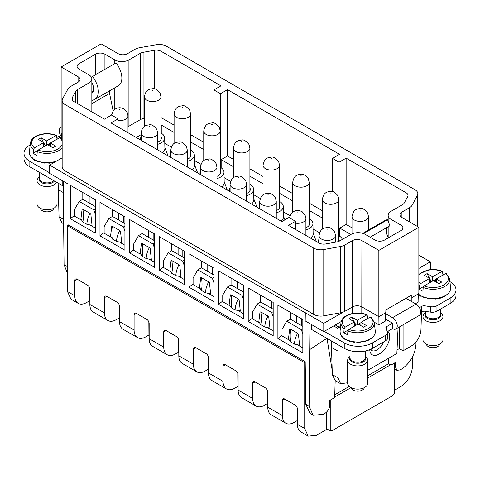 <?xml version="1.0" encoding="UTF-8"?>
<svg xmlns="http://www.w3.org/2000/svg" width="480" height="480" viewBox="0 0 480 480"><rect width="100%" height="100%" fill="white"/><g stroke="black" fill="none" stroke-linecap="round" stroke-linejoin="round"><path stroke-width="0.72" d="M190.596 153.648A8.652 4.998 180 0 1 190.998 155.148A8.652 4.998 180 0 1 188.46 158.676A8.652 4.998 180 0 1 187.302 159.24M170.796 153.306A11.982 6.918 0 0 0 170.364 155.058A11.982 6.918 0 0 0 170.796 156.99M187.302 161.442A11.982 6.918 0 0 0 193.842 157.092A11.982 6.918 0 0 0 194.322 155.058A11.982 6.918 0 0 0 190.596 150.132M194.322 155.058L194.544 165.492A12.204 7.044 180 0 1 194.052 167.562A12.204 7.044 180 0 1 192.15 169.776M394.5 368.904L396.93 370.308L400.176 369.936L401.802 368.97C410.256 362.976 414.966 354.828 415.938 344.526L415.98 342M338.856 235.728A11.982 6.918 180 0 1 342.354 239.394M338.856 239.244A8.652 4.998 180 0 1 339.258 240.744A8.652 4.998 180 0 1 339.222 241.182M319.056 238.902A11.982 6.918 0 0 0 318.624 240.654A11.982 6.918 0 0 0 319.056 242.586M309.204 218.61A11.982 6.918 180 0 1 312.93 223.536L313.152 233.97A12.204 7.044 180 0 1 312.66 236.04A12.204 7.044 180 0 1 310.758 238.254M312.93 223.536A11.982 6.918 180 0 1 312.45 225.57A11.982 6.918 0 0 1 305.91 229.92M309.204 222.12A8.652 4.998 180 0 1 309.606 223.62A8.652 4.998 180 0 1 307.068 227.154A8.652 4.998 180 0 1 305.91 227.718M279.552 201.492A11.982 6.918 180 0 1 283.278 206.418L283.5 216.852A12.204 7.044 180 0 1 283.008 218.922A12.204 7.044 180 0 1 281.106 221.13M283.278 206.418A11.982 6.918 180 0 1 282.798 208.452A11.982 6.918 0 0 1 276.258 212.802M279.552 205.002A8.652 4.998 180 0 1 279.954 206.502A8.652 4.998 180 0 1 277.416 210.036A8.652 4.998 180 0 1 276.258 210.6M259.752 204.66A11.982 6.918 0 0 0 259.32 206.418A11.982 6.918 0 0 0 259.752 208.344M220.248 167.25A11.982 6.918 180 0 1 223.974 172.182L224.196 182.61A12.204 7.044 180 0 1 223.704 184.686A12.204 7.044 180 0 1 221.802 186.894M223.974 172.182A11.982 6.918 180 0 1 223.494 174.21A11.982 6.918 0 0 1 216.954 178.56M220.248 170.766A8.652 4.998 180 0 1 220.65 172.266A8.652 4.998 180 0 1 218.112 175.8A8.652 4.998 180 0 1 216.954 176.358M200.448 170.424A11.982 6.918 0 0 0 200.016 172.182A11.982 6.918 0 0 0 200.448 174.108M88.914 110.172L88.914 82.998L77.454 89.616A6.654 3.84 0 0 0 75.81 91.182L72.288 97.656A6.654 3.84 0 0 0 71.988 98.808A6.654 3.84 0 0 0 73.932 101.52L104.448 119.142L111.51 115.062L118.098 118.866L111.036 122.946L281.892 221.586L288.948 217.506L295.536 221.31L288.48 225.39L318.99 243.006A6.654 3.84 0 0 0 325.692 243.954L336.9 241.926A6.654 3.84 0 0 0 339.612 240.972L351.078 234.354A9.984 5.766 0 0 1 365.196 234.354L375.078 240.06A6.654 3.84 0 0 0 384.492 240.06L400.968 230.55A6.654 3.84 0 0 0 402.918 227.832A6.654 3.84 0 0 0 400.968 225.114L391.086 219.408A9.984 5.766 0 0 1 388.158 215.334A9.984 5.766 0 0 1 391.086 211.26L402.546 204.642A6.654 3.84 0 0 0 404.19 203.076L407.712 196.602A6.654 3.84 0 0 0 408.012 195.45A6.654 3.84 0 0 0 406.068 192.732L346.134 158.136L346.134 224.436L352.002 227.826M67.5 269.286L67.332 266.622L64.062 264.732L63.192 181.188L67.974 183.948L67.974 175.8L305.184 312.75L305.184 320.904L309.966 323.664L309.102 406.206L313.128 415.284L310.134 413.556L305.826 404.316L309.102 406.206M67.5 273.396L64.062 264.732M305.826 404.316L305.184 361.668L67.974 224.712L67.962 225.534M67.5 255.576L67.332 266.622M184.224 251.07L184.224 284.466L159.282 270.06L159.282 236.664L184.224 251.07M154.572 233.952L154.572 267.342L129.63 252.942L129.63 219.546L154.572 233.952M124.92 216.828L124.92 250.224L99.978 235.824L99.978 202.428L124.92 216.828M95.268 199.71L95.268 233.106L70.326 218.706L70.326 185.31L95.268 199.71M302.832 319.548L302.832 352.938L277.89 338.538L277.89 305.142L302.832 319.548M273.18 302.424L273.18 335.82L248.238 321.42L248.238 288.024L273.18 302.424M243.528 285.306L243.528 318.702L218.586 304.302L218.586 270.906L243.528 285.306M213.876 268.188L213.876 301.584L188.934 287.178L188.934 253.788L213.876 268.188M163.434 267.216L163.14 267.048L159.282 270.06M171.756 243.87L171.756 250.668L168.138 252.75L163.434 260.904L163.434 267.456L169.932 271.212M179.46 276.714L184.224 279.462M182.814 250.254L182.814 257.052M178.11 247.536L178.11 254.334M153.162 233.136L153.162 239.934M142.104 226.746L142.104 233.544L138.486 235.632L153.078 244.056L154.572 248.376M148.458 230.418L148.458 237.216M133.782 250.098L133.488 249.93L129.63 252.942M138.486 235.632L133.782 243.786L133.782 250.338L140.28 254.094M149.808 259.596L154.572 262.344M104.13 232.974L103.836 232.806L99.978 235.824M112.452 209.628L112.452 216.426L108.834 218.514L104.13 226.668L104.13 233.22L110.628 236.97M120.156 242.472L124.92 245.226M123.51 216.012L123.51 222.81M118.806 213.3L118.806 220.098M74.478 215.856L74.184 215.688L70.326 218.706M82.8 192.51L82.8 199.308L79.182 201.396L74.478 209.544L74.478 216.102L80.976 219.852M90.504 225.354L95.268 228.108M93.858 198.894L93.858 205.692M89.154 196.176L89.154 202.974M193.086 284.334L192.792 284.166L188.934 287.178M212.466 267.372L212.466 274.17M201.408 260.988L201.408 267.786L197.79 269.874L212.382 278.298L213.876 282.618M207.762 264.654L207.762 271.452M222.738 301.452L222.444 301.284L218.586 304.302M231.06 278.106L231.06 284.904L227.442 286.992L222.738 295.146L222.738 301.698L229.236 305.448M238.764 310.95L243.528 313.704M242.118 284.49L242.118 291.288M237.414 281.772L237.414 288.57M252.39 318.57L252.096 318.402L248.238 321.42M260.712 295.224L260.712 302.022L257.094 304.11L252.39 312.264L252.39 318.816L258.888 322.566M268.416 328.068L273.18 330.822M267.066 298.896L267.066 305.694M271.77 301.614L271.77 308.406M282.042 335.694L281.748 335.526L277.89 338.538M290.364 312.342L290.364 319.14L286.746 321.228L282.042 329.382L282.042 335.934L288.54 339.69M298.068 345.192L302.832 347.94M301.422 318.732L301.422 325.53M296.712 316.014L296.712 322.812M335.184 380.568L334.662 397.626L329.814 400.338L329.736 405.348C329.4 408.78 327.78 411.468 324.87 413.412L323.196 414.348L313.128 415.284M338.352 327.846L338.37 326.748L335.298 324.978L341.166 321.588M331.506 340.992L331.506 347.4L337.998 351.15L337.998 377.88L340.638 383.718L347.682 382.776M338.094 344.796L337.998 351.15M326.982 338.274L309.966 349.452M309.966 323.664L323.772 331.632L335.298 324.978M295.536 221.31L295.536 229.464M118.098 118.866L118.098 127.02M104.922 69.306L104.922 54.198A6.654 3.84 0 0 0 95.508 54.198L79.032 63.708A6.654 3.84 0 0 0 77.082 66.426A6.654 3.84 0 0 0 79.032 69.138L88.914 74.85A9.984 5.766 0 0 1 91.842 78.924A9.984 5.766 0 0 1 88.914 82.998M104.922 54.198L114.804 59.904A9.984 5.766 0 0 0 128.922 59.904L140.388 53.286A6.654 3.84 0 0 1 143.1 52.332L154.308 50.304A6.654 3.84 0 0 1 161.01 51.252L220.938 85.854L213.876 89.928L220.47 93.732L220.47 167.376M292.698 193.584L279.552 186M263.046 176.466L249.9 168.876M233.394 159.348L227.526 155.958L227.526 89.658L220.47 93.732M339.072 235.854L339.072 162.21L332.484 158.406L339.546 154.332L227.526 89.658M309.204 203.118L322.35 210.708M332.484 158.406L332.484 191.604M322.35 218.04L309.204 210.456M292.698 200.922L279.552 193.332M263.046 183.804L249.9 176.214M233.394 166.686L221.172 159.63L221.172 167.82M260.298 198.522L253.746 194.736M230.646 181.404L224.094 177.618M319.602 232.758L313.05 228.978M289.95 215.64L283.398 211.86M221.172 159.63L227.526 155.958M213.876 89.928L213.876 123.126M200.994 164.28L194.442 160.5M171.342 147.162L164.79 143.382M203.742 149.568L190.596 141.978M174.09 132.444L161.868 125.388L161.868 133.578M174.09 125.112L161.01 117.558A6.654 3.84 0 0 0 160.944 117.522M203.742 142.23L190.596 134.64M127.998 126.678A9.984 5.766 0 0 0 128.922 126.204L140.388 119.586A6.654 3.84 0 0 1 143.1 118.638L144.438 118.398M63.192 181.188L49.392 173.22L49.638 165.072L62.16 157.836M62.16 133.854L61.146 133.272L61.146 66.966L101.154 43.872L118.098 53.652A6.654 3.84 0 0 0 127.512 53.652L135.192 49.218A9.984 5.766 0 0 1 139.26 47.796L156.228 44.718A9.984 5.766 0 0 1 166.278 46.14L414.918 189.69A9.984 5.766 0 0 1 417.84 193.77A9.984 5.766 0 0 1 417.384 195.492L412.056 205.29A9.984 5.766 0 0 1 409.59 207.636L401.91 212.076A6.654 3.84 0 0 0 399.96 214.788A6.654 3.84 0 0 0 401.91 217.506L418.854 227.292L378.846 250.386L378.846 316.692L385.824 312.66L385.866 309.924L411.834 294.93L411.87 301.686M418.854 268.446L430.362 261.798L418.854 255.15M430.608 269.952L430.362 261.798M415.41 303.726L418.848 301.746L418.602 293.592M418.854 227.292L418.854 293.592L411.87 297.624M78.09 82.182L78.09 76.752A6.654 3.84 0 0 1 80.04 79.464A6.654 3.84 0 0 1 78.09 82.182L70.41 86.616A9.984 5.766 0 0 0 67.944 88.968L62.616 98.76A9.984 5.766 0 0 0 62.16 100.488L62.16 166.794A9.984 5.766 0 0 0 65.082 170.868L313.722 314.418A9.984 5.766 0 0 0 323.772 315.84L340.74 312.768A9.984 5.766 0 0 0 343.32 312.054A9.984 5.766 0 0 0 344.808 311.346L352.488 306.912A6.654 3.84 0 0 1 361.902 306.912L378.846 316.692M361.794 313.314L361.902 240.606L378.846 250.386M361.902 240.606A6.654 3.84 0 0 0 352.488 240.606L344.808 245.04A9.984 5.766 0 0 1 340.74 246.462L323.772 249.54A9.984 5.766 0 0 1 313.722 248.112L65.082 104.568A9.984 5.766 0 0 1 62.16 100.488M78.09 76.752L61.146 66.966M141.144 134.64L136.218 137.484M160.944 125.016A3.33 1.92 180 0 1 161.868 125.388M61.242 138.444L61.392 133.41M63.444 223.68L61.914 222.798L59.046 216.828L63.378 219.33M58.128 183.156L59.046 216.828M58.224 189.624L63.192 192.492M67.974 175.8L49.638 165.072M323.772 331.632L323.772 323.34L305.184 312.75M323.772 323.34L343.32 312.054M305.184 320.904L305.31 312.684M385.698 312.588L385.698 320.886L378.966 324.774L378.84 316.548M374.298 322.218L378.84 324.84M338.37 326.748L340.686 325.41M340.638 383.718L335.148 380.544L332.322 374.598L337.998 377.88M331.506 347.4L332.322 374.598M327 338.388L332.196 370.368M197.79 269.874L193.086 278.022L193.086 284.58L199.584 288.33M209.112 293.832L213.876 296.586M160.944 133.014A11.982 6.918 180 0 1 164.67 137.94L164.898 148.374A12.204 7.044 180 0 1 164.4 150.444A12.204 7.044 180 0 1 162.498 152.652M164.67 137.94A11.982 6.918 180 0 1 164.19 139.974A11.982 6.918 180 0 1 157.65 144.324M141.144 139.866A11.982 6.918 180 0 1 140.712 137.94A11.982 6.918 180 0 1 141.144 136.182M157.65 142.122A8.652 4.998 0 0 0 158.808 141.558A8.652 4.998 0 0 0 161.346 138.024A8.652 4.998 0 0 0 160.944 136.524M397.026 349.944L399.318 348.618L399.318 326.982M403.086 324.81L403.086 350.79L399.318 348.618M403.086 350.79L411.378 346.002C417.03 342.132 420.222 336.792 420.954 329.982L421.5 311.904M396.93 370.308L395.628 367.308L395.706 362.298L391.008 365.1L391.008 356.886M391.008 365.1L388.608 363.714L388.608 358.272M350.838 234.492L339.78 228.108L339.78 236.298M339.78 228.108L346.134 224.436M339.072 162.21L346.134 158.136M249.9 184.368A11.982 6.918 180 0 1 253.626 189.3L253.848 199.734A12.204 7.044 180 0 1 253.356 201.804A12.204 7.044 180 0 1 251.454 204.012M253.626 189.3A11.982 6.918 180 0 1 253.146 191.334A11.982 6.918 180 0 1 246.606 195.684M230.1 191.226A11.982 6.918 180 0 1 229.668 189.3A11.982 6.918 180 0 1 230.1 187.542M246.606 193.476A8.652 4.998 0 0 0 247.764 192.918A8.652 4.998 0 0 0 250.302 189.384A8.652 4.998 0 0 0 249.9 187.884M388.608 363.714L367.65 375.81M349.23 386.442L334.752 394.806M420.78 312.318L421.728 311.772A3.33 1.92 0 0 1 424.944 311.274L430.512 312.132A6.654 3.84 0 0 0 436.944 311.142L450.15 303.516A19.968 11.526 0 0 0 456 295.362L456 289.926A19.968 11.526 0 0 0 450.15 281.772L449.922 281.64M387.654 332.568L387.654 338.004A6.654 3.84 0 0 1 385.704 340.722L372.492 348.348A19.968 11.526 0 0 1 344.25 348.348L344.25 342.912A19.968 11.526 0 0 0 372.492 342.912L385.704 335.286A6.654 3.84 0 0 0 387.654 332.568A6.654 3.84 0 0 0 387.426 331.578L392.496 328.65L392.544 323.184M344.25 348.348L311.304 329.328L311.304 324.438M333.654 325.926L337.662 328.242L340.56 326.568M344.25 342.912L324.24 331.362M387.426 331.578L385.932 328.362A3.33 1.92 0 0 1 385.818 327.864A3.33 1.92 0 0 1 386.796 326.508L392.526 323.22L385.698 319.182M419.412 307.674L421.728 306.336A3.33 1.92 0 0 1 424.944 305.838L430.512 306.702A6.654 3.84 0 0 0 436.944 305.706L450.15 298.08A19.968 11.526 0 0 0 456 289.926M425.514 297.696L425.112 297.486L425.382 297.852M350.208 341.178L349.806 340.962L350.07 341.328M367.65 370.368L396.858 353.508L398.064 327.708M385.698 313.746L392.496 317.67A6.72 3.882 60 0 1 396.888 323.592A6.72 3.882 60 0 1 395.856 328.98A6.72 3.882 60 0 1 392.496 328.65M406.002 298.296L416.028 304.086A6.72 3.882 60 0 1 420.42 310.008A6.72 3.882 60 0 1 419.388 315.396L395.856 328.98M362.814 233.34L385.116 220.464A16.638 9.606 60 0 1 387.552 219.708L389.904 225.774L370.122 237.198M388.458 237.774A9.984 5.766 60 0 1 387.324 227.268M364.242 233.874L364.02 233.298L387.552 219.708M363.126 233.442A16.638 9.606 60 0 1 364.02 233.298M30.174 144.906L29.85 145.092A19.968 11.526 0 0 0 24 153.246L24 158.676A19.968 11.526 0 0 0 29.85 166.83L62.796 185.85L63.192 185.622M62.796 185.85L62.796 180.96M61.344 135.06L58.272 136.836A3.33 1.92 0 0 1 56.916 137.31M24 153.246A19.968 11.526 0 0 0 29.85 161.394L49.404 172.686M39.57 161.832L39.168 161.616L39.432 161.982M61.146 127.44A6.72 3.882 -120 0 0 60.612 127.668A6.72 3.882 -120 0 0 60.636 135.468M94.884 99.288A16.638 9.606 -120 0 0 92.448 76.506L115.98 62.916A16.638 9.606 -120 0 1 118.416 85.698L94.884 99.288A16.638 9.606 -120 0 1 94.2 99.618L91.842 100.584M91.614 77.694L92.448 76.506M91.932 93.264L91.842 93.318A9.984 5.766 -120 0 0 91.842 82.506M109.506 90.846A6.654 3.84 -120 0 0 109.56 93.438L113.142 110.946M439.602 344.19A6.654 3.84 180 0 1 434.85 347.556A6.654 3.84 180 0 1 426.342 344.19M422.988 316.692L422.988 339.882A9.984 5.766 0 0 0 435.786 345.414A9.984 5.766 0 0 0 442.956 339.882L442.956 316.692A9.984 5.766 180 0 1 435.786 322.224A9.984 5.766 180 0 1 422.988 316.692A9.984 5.766 180 0 1 425.316 312.99M440.628 312.99A9.984 5.766 180 0 1 442.956 316.692M436.266 282.18L436.266 278.922L445.56 273.552A15.378 8.88 180 0 1 437.304 287.166A15.378 8.88 180 0 1 424.146 285.918L423.198 287.46L422.922 291.246A17.088 9.87 180 0 1 419.154 289.074L419.43 285.288L420.384 283.746L429.678 278.376L424.266 275.256L427.086 273.624L432.498 276.75L442.422 271.284L443.022 275.286M445.56 273.552L446.514 273.996M440.184 297.96L444.006 296.856L448.476 293.616L450.378 290.214L450.57 287.706A17.634 10.182 180 0 1 437.94 298.104A17.634 10.182 180 0 1 418.62 294.252M440.628 298.134L435.894 298.41L435.312 298.836M432.498 276.75L432.498 281.094M433.68 280.686L436.266 279.192M434.148 280.956L435.24 280.326L436.266 280.92M436.266 278.922L441.678 282.048L438.858 283.674L433.446 280.554L424.146 285.918M421.29 296.088L420.618 295.638L420.696 296.196L418.638 294.702M425.076 298.062L420.618 295.638M430.158 299.046L425.112 297.486M430.212 298.8L430.374 298.44L435.504 299.07M419.154 289.074L423.516 286.554M429.678 278.376L429.678 282.726M427.086 273.624L429.438 278.238M429.678 278.706L431.418 281.718M434.88 281.376L435.24 280.326M429.678 282.384L431.124 281.55M364.296 387.666A6.654 3.84 180 0 1 359.538 391.032A6.654 3.84 180 0 1 351.036 387.666M347.682 360.168L347.682 383.358A9.984 5.766 0 0 0 360.474 388.89A9.984 5.766 0 0 0 367.65 383.358L367.65 360.168A9.984 5.766 180 0 1 360.474 365.7A9.984 5.766 180 0 1 347.682 360.168A9.984 5.766 180 0 1 350.01 356.472M365.322 356.472A9.984 5.766 180 0 1 367.65 360.168M360.96 325.662L360.96 322.398L370.254 317.034A15.378 8.88 180 0 1 361.992 330.648A15.378 8.88 180 0 1 348.84 329.394L347.892 330.936L347.61 334.728A17.088 9.87 180 0 1 343.848 332.55L344.124 328.764L345.078 327.222L354.372 321.858L348.96 318.732L351.78 317.1L357.198 320.226L367.116 314.76L367.722 318.768M370.254 317.034L371.208 317.472M364.878 341.442L369.78 339.768L370.254 338.982L372.066 338.172L373.17 337.092L375.066 333.69L375.264 331.188A17.634 10.182 180 0 1 362.628 341.586A17.634 10.182 180 0 1 340.068 331.188L340.998 322.524A16.704 9.642 180 0 0 344.124 328.764M365.322 341.61L360.588 341.892L360.006 342.312M357.198 320.226L357.198 324.57M358.374 324.168L360.96 322.668M358.842 324.438L359.934 323.808L360.96 324.396M360.96 322.398L366.372 325.524L363.552 327.156L358.134 324.03L348.84 329.394M340.368 333.948L342.114 337.038L342.024 336.558L343.038 337.158M345.984 339.564L345.312 339.114L345.39 339.672L344.172 338.88L342.024 336.558M349.764 341.538L345.312 339.114M354.846 342.522L349.806 340.962M354.906 342.276L355.068 341.922L360.192 342.546M343.848 332.55L348.21 330.03M354.372 321.858L354.372 326.202M351.78 317.1L354.132 321.72M354.372 322.182L356.112 325.194M359.574 324.858L359.934 323.808M354.372 325.86L355.818 325.026M53.658 208.326A6.654 3.84 180 0 1 48.9 211.686A6.654 3.84 180 0 1 40.398 208.326M56.67 182.316A9.984 5.766 180 0 1 49.836 186.354A9.984 5.766 180 0 1 37.044 180.828L37.044 204.012A9.984 5.766 0 0 0 49.836 209.544A9.984 5.766 0 0 0 57.012 204.012L57.012 182.514M37.044 180.828A9.984 5.766 180 0 1 39.372 177.126M62.16 144.354A15.378 8.88 180 0 1 51.354 151.302A15.378 8.88 180 0 1 38.202 150.054L37.254 151.59L36.972 155.382A17.088 9.87 180 0 1 33.21 153.204L33.486 149.418L34.44 147.876L43.734 142.512L38.322 139.386L41.142 137.754L46.56 140.88L56.478 135.42L57.084 139.422M50.322 146.316L50.322 143.052L59.616 137.688L60.57 138.132M55.02 161.964L55.836 161.49M54.684 162.264L49.95 162.546L49.368 162.972M46.56 140.88L46.56 145.23M47.736 144.822L50.322 143.328M48.204 145.092L49.296 144.462L50.322 145.056M50.322 143.052L55.734 146.178L52.914 147.81L47.496 144.684L38.202 150.054M29.73 154.602L31.476 157.692L31.386 157.212L32.4 157.818M35.346 160.218L34.674 159.768L34.752 160.332L33.534 159.54L31.386 157.212M39.126 162.192L34.674 159.768M44.208 163.176L39.168 161.616M44.268 162.93L44.43 162.576L49.554 163.2M33.21 153.204L37.572 150.69M43.734 142.512L43.734 146.856M41.142 137.754L43.494 142.374M43.734 142.836L45.474 145.854M48.936 145.512L49.296 144.462M43.734 146.514L45.18 145.68M394.5 363.012L394.5 393.732L392.022 396.042L332.718 430.278L330.246 430.83L326.478 428.658L326.478 412.2M330.246 400.098L330.246 430.83M68.676 225.12L67.5 225.798L67.5 291.558L70.95 299.178L78.246 303.39A16.638 9.606 -60 0 1 77.148 302.562A16.638 9.606 -60 0 1 74.796 295.77L67.5 291.558M305.202 362.472L304.716 362.754L304.716 428.514L308.16 436.128L316.482 435.306L327.24 429.096M412.5 356.916L412.5 366.288C411.804 374.94 407.88 381.732 400.734 386.664L394.5 390.264M308.16 436.128L300.87 431.916A16.638 9.606 -60 0 1 299.772 431.094A16.638 9.606 -60 0 1 297.42 424.302L297.42 409.086A3.33 1.92 -120 0 0 295.068 405.006L284.712 399.03A3.33 1.92 -120 0 0 283.05 398.862A3.33 1.92 -120 0 0 282.36 400.386L284.712 399.03M67.5 225.798L304.716 362.754M119.19 304.812L119.286 317.91L116.214 319.686A16.638 9.606 -60 0 1 107.898 320.508L93.306 312.084A16.638 9.606 -60 0 1 92.214 311.262A16.638 9.606 -60 0 1 89.856 304.464L89.856 289.248A3.33 1.92 -120 0 0 87.504 285.174L77.148 279.192A3.33 1.92 -120 0 0 75.486 279.03A3.33 1.92 -120 0 0 74.796 280.554L74.796 295.77M148.842 321.93L148.938 335.028L145.866 336.804A16.638 9.606 -60 0 1 137.55 337.626L122.958 329.202A16.638 9.606 -60 0 1 121.866 328.38A16.638 9.606 -60 0 1 119.508 321.588L119.508 306.366A3.33 1.92 -120 0 0 117.156 302.292L106.8 296.316A3.33 1.92 -120 0 0 105.138 296.148A3.33 1.92 -120 0 0 104.448 297.672L104.448 312.888L89.856 304.464M178.494 339.054L178.59 352.146L175.518 353.922A16.638 9.606 -60 0 1 167.196 354.744L152.61 346.32A16.638 9.606 -60 0 1 151.518 345.498A16.638 9.606 -60 0 1 149.16 338.706L149.16 323.49A3.33 1.92 -120 0 0 146.808 319.41L136.452 313.434A3.33 1.92 -120 0 0 134.79 313.266A3.33 1.92 -120 0 0 134.1 314.79L134.1 330.012L119.508 321.588M208.146 356.172L208.242 369.264L205.17 371.04A16.638 9.606 -60 0 1 196.848 371.868L182.262 363.444A16.638 9.606 -60 0 1 181.17 362.616A16.638 9.606 -60 0 1 178.812 355.824L178.812 340.608A3.33 1.92 -120 0 0 176.46 336.528L166.104 330.552A3.33 1.92 -120 0 0 164.442 330.39A3.33 1.92 -120 0 0 163.752 331.908L163.752 347.13L149.16 338.706M237.798 373.29L237.894 386.388L234.822 388.158A16.638 9.606 -60 0 1 226.5 388.986L211.914 380.562A16.638 9.606 -60 0 1 210.816 379.734A16.638 9.606 -60 0 1 208.464 372.942L208.464 357.726A3.33 1.92 -120 0 0 206.112 353.652L195.756 347.67A3.33 1.92 -120 0 0 194.094 347.508A3.33 1.92 -120 0 0 193.404 349.032L193.404 364.248L178.812 355.824M267.45 390.408L267.546 403.506L264.474 405.282A16.638 9.606 -60 0 1 256.152 406.104L241.566 397.68A16.638 9.606 -60 0 1 240.468 396.858A16.638 9.606 -60 0 1 238.116 390.06L238.116 374.844A3.33 1.92 -120 0 0 235.764 370.77L225.408 364.788A3.33 1.92 -120 0 0 223.746 364.626A3.33 1.92 -120 0 0 223.056 366.15L223.056 381.366L208.464 372.942M297.102 407.526L297.198 420.624L294.126 422.4A16.638 9.606 -60 0 1 285.804 423.222L271.218 414.798A16.638 9.606 -60 0 1 270.12 413.976A16.638 9.606 -60 0 1 267.768 407.184L267.768 391.962A3.33 1.92 -120 0 0 265.416 387.888L255.06 381.912A3.33 1.92 -120 0 0 253.398 381.744A3.33 1.92 -120 0 0 252.708 383.268L252.708 398.484L238.116 390.06M282.36 400.386L282.36 415.608L267.768 407.184M79.182 201.396L93.774 209.82L95.268 214.14M82.104 209.25L80.916 218.97L82.83 221.976C83.61 218.13 83.622 213.882 82.872 209.226L82.104 209.25M90.09 213.39L90.852 214.296L92.04 225.39L86.832 224.286C87.162 220.182 88.248 216.552 90.09 213.39L82.872 209.226M95.268 206.508L82.8 199.308M95.268 208.956L93.774 209.82M108.834 218.514L123.426 226.938L124.92 231.258M119.742 230.514L120.504 231.414L121.692 242.508L116.484 241.404C116.814 237.3 117.9 233.67 119.742 230.514L112.524 226.344L111.756 226.368L110.586 235.956M124.92 223.626L112.452 216.426M124.92 226.074L123.426 226.938M141.408 243.486L140.22 253.206L142.134 256.212C142.914 252.372 142.926 248.118 142.17 243.462L141.408 243.486M149.394 247.632L150.156 248.538L151.344 259.626L146.136 258.522C146.466 254.424 147.552 250.788 149.394 247.632L142.17 243.462M154.572 240.744L142.104 233.544M154.572 243.192L153.078 244.056M168.138 252.75L182.73 261.174L184.224 265.494M171.06 260.604L169.872 270.324L171.786 273.33C172.566 269.49 172.578 265.242 171.822 260.58L171.06 260.604M179.046 264.75L179.808 265.656L180.996 276.744L175.788 275.64C176.118 271.542 177.204 267.912 179.046 264.75L171.822 260.58M184.224 257.868L171.756 250.668M184.224 260.31L182.73 261.174M208.698 281.868L209.46 282.774L210.648 293.868L205.44 292.758C205.77 288.66 206.856 285.03 208.698 281.868L201.474 277.704L200.712 277.722L199.542 287.31M213.876 274.986L201.408 267.786M213.876 277.434L212.382 278.298M227.442 286.992L242.034 295.416L243.528 299.736M230.364 294.846L229.176 304.566L231.09 307.572C231.87 303.726 231.882 299.478 231.126 294.822L230.364 294.846M238.35 298.986L239.112 299.892L240.3 310.986L235.092 309.882C235.422 305.778 236.508 302.148 238.35 298.986L231.126 294.822M243.528 292.104L231.06 284.904M243.528 294.552L242.034 295.416M257.094 304.11L271.686 312.534L273.18 316.854M268.002 316.11L268.764 317.016L269.952 328.104L264.744 327C265.074 322.896 266.16 319.266 268.002 316.11L260.778 311.94L260.016 311.964L258.846 321.552M273.18 309.222L260.712 302.022M273.18 311.67L271.686 312.534M286.746 321.228L301.338 329.652L302.832 333.972M289.668 329.082L288.48 338.802L290.394 341.808C291.174 337.968 291.186 333.714 290.43 329.058L289.668 329.082M297.654 333.228L298.416 334.134L299.604 345.222L294.396 344.118C294.726 340.02 295.812 336.39 297.654 333.228L290.43 329.058M302.832 326.346L290.364 319.14M302.832 328.788L301.338 329.652M89.538 287.694L89.634 300.792L86.562 302.562A16.638 9.606 -60 0 1 78.246 303.39M107.898 320.508A16.638 9.606 -60 0 1 106.8 319.686A16.638 9.606 -60 0 1 104.448 312.888M137.55 337.626A16.638 9.606 -60 0 1 136.452 336.804A16.638 9.606 -60 0 1 134.1 330.012M167.196 354.744A16.638 9.606 -60 0 1 166.104 353.922A16.638 9.606 -60 0 1 163.752 347.13M196.848 371.868A16.638 9.606 -60 0 1 195.756 371.04A16.638 9.606 -60 0 1 193.404 364.248M226.5 388.986A16.638 9.606 -60 0 1 225.408 388.158A16.638 9.606 -60 0 1 223.056 381.366M256.152 406.104A16.638 9.606 -60 0 1 255.06 405.282A16.638 9.606 -60 0 1 252.708 398.484M285.804 423.222A16.638 9.606 -60 0 1 284.712 422.4A16.638 9.606 -60 0 1 282.36 415.608M86.832 224.286L82.83 221.976M116.484 241.404L112.482 239.094L110.568 236.088M146.136 258.522L142.134 256.212M175.788 275.64L171.786 273.33M205.44 292.758L201.438 290.454L199.524 287.448M235.092 309.882L231.09 307.572M264.744 327L260.742 324.69L258.828 321.684M294.396 344.118L290.394 341.808M390.546 364.83L367.65 378.048M351.006 387.654L334.68 397.08M400.968 230.55L400.968 225.114M391.086 236.256L391.086 219.408M79.032 69.138L79.032 63.708M95.508 74.736L95.508 54.198M114.804 109.308L114.804 87.786M114.804 63.6L114.804 59.904M161.01 117.558L161.01 51.252M154.308 88.836L154.308 50.304M143.1 118.638L143.1 52.332M140.388 119.586L140.388 53.286M128.922 126.204L128.922 59.904M401.91 217.506L401.91 212.076M409.59 221.94L409.59 207.636M417.384 226.44L417.384 195.492M412.056 223.368L412.056 205.29M352.488 306.912L352.488 240.606M344.808 311.346L344.808 245.04M340.74 312.768L340.74 246.462M323.772 315.84L323.772 249.54M313.722 314.418L313.722 248.112M65.082 170.868L65.082 104.568M77.454 103.554L77.454 89.616M75.81 102.606L75.81 91.182M72.288 99.954L72.288 97.656M352.482 306.912L352.578 313.482M394.5 366.654L395.628 367.308M406.068 199.626L406.068 192.732M372.492 348.348L372.492 342.912M385.704 340.722L385.704 335.286M386.796 330.216L386.796 326.508M421.728 311.772L421.728 306.336M424.944 311.274L424.944 305.838M430.512 312.132L430.512 306.702M436.944 311.142L436.944 305.706M450.15 303.516L450.15 298.08M369.738 349.674A14.118 7.716 122.5 0 0 377.226 354.96A14.118 7.716 122.5 0 0 388.236 343.146A14.118 7.716 122.5 0 0 387.852 331.332M370.872 349.188L371.574 350.424A10.788 5.892 122.5 0 0 383.76 341.844M416.028 304.086L392.496 317.67M29.85 166.83L29.85 161.394M91.842 103.668L109.56 93.438M91.842 92.19L93.24 91.38M440.628 313.68A8.046 4.644 180 0 1 435.24 319.566A8.046 4.644 180 0 1 427.206 318.348A8.046 4.644 180 0 1 425.316 313.68M440.628 309.012L440.628 314.34A7.656 4.422 180 0 1 435.126 318.582A7.656 4.422 180 0 1 425.316 314.34L425.316 311.328M450.57 287.706L449.64 279.048A16.704 9.642 180 0 1 437.676 288.894A16.704 9.642 180 0 1 423.198 287.46M419.43 285.288A16.704 9.642 180 0 1 418.854 284.79M418.854 275.136A15.378 8.88 180 0 1 428.64 270.132A15.378 8.88 180 0 1 441.798 271.38M420.384 283.746A15.378 8.88 180 0 1 418.854 282.162M365.322 357.156A8.046 4.644 180 0 1 359.928 363.042A8.046 4.644 180 0 1 351.9 361.824A8.046 4.644 180 0 1 350.01 357.156M365.322 351.006L365.322 357.816A7.656 4.422 180 0 1 359.82 362.058A7.656 4.422 180 0 1 350.01 357.816L350.01 350.67M375.264 331.188L374.334 322.524A16.704 9.642 180 0 1 362.37 332.37A16.704 9.642 180 0 1 347.892 330.936M345.078 327.222A15.378 8.88 180 0 1 353.334 313.608A15.378 8.88 180 0 1 366.492 314.856M54.45 181.032A8.046 4.644 180 0 1 49.29 183.696A8.046 4.644 180 0 1 41.262 182.478A8.046 4.644 180 0 1 39.372 177.816M53.724 180.612A7.656 4.422 180 0 1 49.182 182.712A7.656 4.422 180 0 1 39.372 178.47L39.372 172.332M62.16 147.852A16.704 9.642 180 0 1 51.732 153.024A16.704 9.642 180 0 1 37.254 151.59M62.16 157.698A17.634 10.182 180 0 1 61.746 158.076M56.742 160.968A17.634 10.182 180 0 1 51.99 162.24A17.634 10.182 180 0 1 29.43 151.842L30.36 143.178A16.704 9.642 180 0 0 33.486 149.418M59.616 137.688A15.378 8.88 180 0 1 62.16 141.21M34.44 147.876A15.378 8.88 180 0 1 42.696 134.262A15.378 8.88 180 0 1 55.854 135.51M304.716 428.514L297.42 424.302M74.796 280.554L77.148 279.192M104.448 297.672L106.8 296.316M134.1 314.79L136.452 313.434M163.752 331.908L166.104 330.552M193.404 349.032L195.756 347.67M223.056 366.15L225.408 364.788M252.708 383.268L255.06 381.912M112.482 239.094C113.262 235.248 113.274 231 112.524 226.344M201.438 290.454C202.218 286.608 202.23 282.36 201.474 277.704M260.742 324.69C261.522 320.85 261.534 316.596 260.778 311.94M335.562 235.674A8.256 4.764 180 0 1 328.482 240.39A8.256 4.764 180 0 1 319.386 237.018A8.256 4.764 180 0 1 319.056 235.674C320.472 227.46 324.786 228.102 327.288 227.532C329.304 226.908 331.764 228.396 334.686 232.014L335.562 235.674L335.562 242.166M327.564 229.11L327.054 229.194L327.564 229.11M289.44 217.788L291.114 213.582L293.082 211.77L295.512 210.69L297.636 210.414L299.826 210.702L302.172 211.734L305.034 214.896L305.91 218.556A8.256 4.764 180 0 1 295.536 223.164M297.912 211.992L297.402 212.076L297.912 211.992M276.258 201.438A8.256 4.764 180 0 1 269.178 206.154A8.256 4.764 180 0 1 260.082 202.776A8.256 4.764 180 0 1 259.752 201.438C261.168 193.224 265.482 193.86 267.984 193.296C270 192.666 272.466 194.16 275.382 197.772L276.258 201.438L276.258 218.334M268.26 194.874L267.75 194.958L268.26 194.874M246.606 184.32A8.256 4.764 180 0 1 239.526 189.036A8.256 4.764 180 0 1 230.43 185.658A8.256 4.764 180 0 1 230.1 184.32C231.516 176.1 235.83 176.742 238.332 176.178C240.348 175.548 242.814 177.042 245.73 180.654L246.606 184.32L246.606 201.216M238.608 177.75L238.098 177.84L238.608 177.75M216.954 167.196A8.256 4.764 180 0 1 209.874 171.912A8.256 4.764 180 0 1 200.784 168.54A8.256 4.764 180 0 1 200.448 167.196C201.864 158.982 206.178 159.624 208.68 159.054C210.696 158.43 213.162 159.918 216.078 163.536L216.954 167.196L216.954 184.092M208.956 160.632L208.446 160.722L208.956 160.632M187.302 150.078A8.256 4.764 180 0 1 180.222 154.794A8.256 4.764 180 0 1 171.132 151.422A8.256 4.764 180 0 1 170.796 150.078C172.212 141.864 176.526 142.5 179.028 141.936C181.044 141.306 183.51 142.8 186.426 146.418L187.302 150.078L187.302 166.974M179.304 143.514L178.794 143.598L179.304 143.514M157.65 132.96A8.256 4.764 180 0 1 150.57 137.676A8.256 4.764 180 0 1 141.48 134.304A8.256 4.764 180 0 1 141.144 132.96C142.56 124.746 146.874 125.382 149.376 124.818C151.392 124.188 153.858 125.682 156.774 129.3L157.65 132.96L157.65 149.856M149.652 126.396L149.142 126.48L149.652 126.396M111.528 115.074L113.202 110.868L115.17 109.056L117.6 107.976L119.724 107.7L121.914 107.982L124.26 109.014L127.122 112.176L127.998 115.842A8.256 4.764 180 0 1 118.098 120.51M120 109.278L119.49 109.362L120 109.278M144.774 98.16A8.256 4.764 180 0 1 144.438 96.816C145.854 88.602 150.168 89.244 152.67 88.68C154.686 88.05 157.152 89.544 160.068 93.156L160.944 96.816A8.256 4.764 180 0 1 153.864 101.538A8.256 4.764 180 0 1 144.774 98.16M152.436 90.342L152.946 90.252L152.436 90.342M174.426 115.278A8.256 4.764 180 0 1 174.09 113.94C175.506 105.72 179.82 106.362 182.322 105.798C184.338 105.168 186.804 106.662 189.72 110.274L190.596 113.94A8.256 4.764 180 0 1 183.516 118.656A8.256 4.764 180 0 1 174.426 115.278M182.088 107.46L182.598 107.37L182.088 107.46M204.078 132.396A8.256 4.764 180 0 1 203.742 131.058C205.158 122.844 209.472 123.48 211.974 122.916C213.99 122.286 216.456 123.78 219.372 127.398L220.248 131.058A8.256 4.764 180 0 1 213.168 135.774A8.256 4.764 180 0 1 204.078 132.396M211.74 124.578L212.25 124.494L211.74 124.578M233.73 149.52A8.256 4.764 180 0 1 233.394 148.176C234.81 139.962 239.124 140.598 241.626 140.034C243.642 139.404 246.108 140.898 249.024 144.516L249.9 148.176A8.256 4.764 180 0 1 242.82 152.892A8.256 4.764 180 0 1 233.73 149.52M241.392 141.696L241.902 141.612L241.392 141.696M263.382 166.638A8.256 4.764 180 0 1 263.046 165.294C264.462 157.08 268.776 157.722 271.278 157.152C273.294 156.528 275.76 158.016 278.676 161.634L279.552 165.294A8.256 4.764 180 0 1 272.472 170.01A8.256 4.764 180 0 1 263.382 166.638M271.044 158.82L271.554 158.73L271.044 158.82M293.034 183.756A8.256 4.764 180 0 1 292.698 182.418C294.114 174.198 298.428 174.84 300.93 174.276C302.946 173.646 305.412 175.14 308.328 178.752L309.204 182.418A8.256 4.764 180 0 1 302.124 187.134A8.256 4.764 180 0 1 293.034 183.756M300.696 175.938L301.206 175.848L300.696 175.938M322.68 200.874A8.256 4.764 180 0 1 322.35 199.536C323.766 191.322 328.08 191.958 330.582 191.394C332.598 190.764 335.064 192.258 337.98 195.87L338.856 199.536A8.256 4.764 180 0 1 331.776 204.252A8.256 4.764 180 0 1 322.68 200.874M330.348 193.056L330.858 192.972L330.348 193.056M352.332 217.998A8.256 4.764 180 0 1 352.002 216.654C353.418 208.44 357.732 209.076 360.234 208.512C362.25 207.882 364.716 209.376 367.632 212.994L368.508 216.654A8.256 4.764 180 0 1 361.428 221.37A8.256 4.764 180 0 1 352.332 217.998M360 210.174L360.51 210.09L360 210.174M194.532 164.766L197.676 172.962M170.364 155.058L170.316 157.17M318.624 240.654L318.576 242.766M313.14 233.244L316.284 241.44M283.488 216.126L284.91 219.84M259.32 206.418L259.272 208.53M224.184 181.884L227.328 190.08M200.016 172.182L199.968 174.288M417.84 226.704L417.84 193.77M91.842 111.858L91.842 78.924M164.88 147.648L168.024 155.844M140.712 137.94L140.664 140.052M388.158 237.24L388.158 226.782M388.158 221.268L388.158 215.334M253.836 199.008L256.98 207.204M229.668 189.3L229.62 191.406M61.146 127.356L60.612 127.668M93.258 91.32L91.842 92.142M449.64 279.048L446.298 273.522M418.854 274.224L428.418 269.904C433.44 269.124 438.108 269.58 442.422 271.284M374.334 322.524L370.992 317.004M340.998 322.524C341.79 317.94 345.828 314.892 353.112 313.386C358.134 312.6 362.802 313.062 367.116 314.76M340.284 333.774L340.068 331.188M62.16 139.488L60.354 137.658M30.36 143.178C31.152 138.594 35.19 135.546 42.474 134.04C47.496 133.254 52.164 133.716 56.478 135.42M29.646 154.428L29.43 151.842M319.056 235.674L319.056 243.042M305.91 218.556L305.91 235.452M259.752 201.438L259.752 208.8M230.1 184.32L230.1 191.682M200.448 167.196L200.448 174.564M170.796 150.078L170.796 157.446M141.144 132.96L141.144 140.328M127.998 115.842L127.998 132.738M144.438 96.816L144.438 126.444M160.944 96.816L160.944 139.524M174.09 113.94L174.09 143.562M190.596 113.94L190.596 156.648M203.742 131.058L203.742 160.68M220.248 131.058L220.248 173.766M233.394 148.176L233.394 177.798M249.9 148.176L249.9 190.884M263.046 165.294L263.046 194.922M279.552 165.294L279.552 208.002M292.698 182.418L292.698 212.04M309.204 182.418L309.204 225.126M322.35 199.536L322.35 229.158M338.856 199.536L338.856 241.35M352.002 216.654L352.002 233.886M368.508 216.654L368.508 230.052"/></g></svg>
